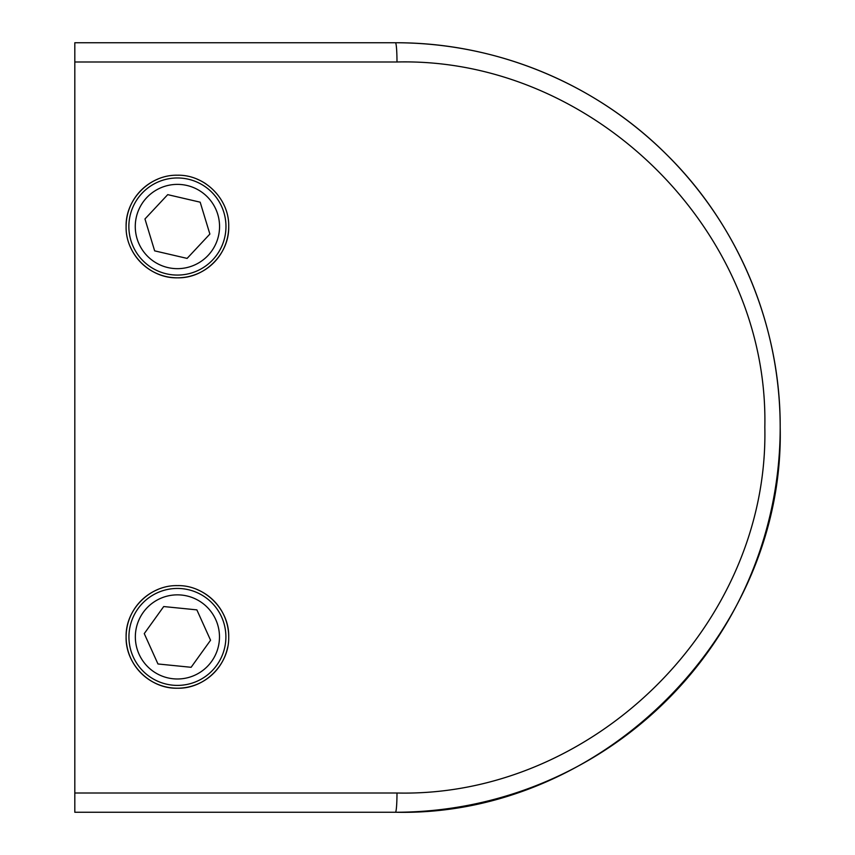 <?xml version="1.0" encoding="UTF-8"?>
<svg xmlns="http://www.w3.org/2000/svg" width="855" height="855" viewBox="0 0 855 855"><rect width="100%" height="100%" fill="white"/><g stroke="black" fill="none" stroke-linecap="round" stroke-linejoin="round"><path stroke-width="1.28" d="M128.859 226.522A48.553 48.553 0 0 1 177.413 177.968A48.553 48.553 0 0 1 225.966 226.522A48.553 48.553 0 0 1 177.413 275.075A48.553 48.553 0 0 1 128.859 226.522A48.553 48.553 0 0 0 177.413 275.075A48.553 48.553 0 0 0 225.966 226.522M167.719 194.641L144.965 218.976L154.648 250.857L187.106 258.402L209.87 234.067L200.177 202.186L167.719 194.641M128.934 636.922A48.479 48.479 0 0 1 177.413 588.443A48.479 48.479 0 0 1 225.891 636.922A48.479 48.479 0 0 1 177.413 685.4A48.479 48.479 0 0 1 128.934 636.922A48.479 48.479 0 0 0 177.413 685.4A48.479 48.479 0 0 0 225.891 636.922M163.711 606.548L144.26 633.608L157.961 663.972L191.114 667.295L210.565 640.235L196.864 609.872L163.711 606.548M157.822 589.512A51.3 51.3 0 0 0 126.113 636.922C125.396 664.346 150.02 688.927 177.402 688.222C204.826 688.916 229.407 664.367 228.713 636.922C229.429 609.54 204.847 584.927 177.466 585.622C150.053 584.927 125.45 609.369 126.113 636.922A51.3 51.3 0 0 0 227.719 646.957M130.024 246.165A51.3 51.3 0 0 0 228.713 226.522C229.429 199.14 204.847 174.527 177.466 175.222C150.053 174.527 125.45 198.969 126.113 226.522C125.396 253.946 150.02 278.527 177.402 277.822C204.826 278.516 229.407 253.967 228.713 226.522M74.812 812.25L395.438 812.25C601.685 817.038 784.901 634.004 780.188 427.169C780.604 326.161 738.528 225.592 667.21 155.15C596.063 83.672 496.477 42.419 395.438 42.75L74.812 42.75L74.812 61.988L74.812 42.75L395.438 42.75A384.75 384.75 0 0 1 780.188 427.5A384.75 384.75 0 0 1 395.438 812.25L74.812 812.25L74.812 793.013L74.812 807.184M396.987 793.013C593.231 797.565 769.094 624.642 764.83 427.19C769.062 230.187 592.462 57.178 396.987 61.988L74.812 61.988L74.812 793.013L396.987 793.013A19.238 1.539 -90 0 1 395.438 812.25M205.927 183.868A51.3 51.3 0 0 0 197.088 179.144M157.822 179.112A51.3 51.3 0 0 0 126.113 226.522M228.713 636.922A51.3 51.3 0 0 0 197.088 589.544M219.553 226.522A42.141 42.141 0 0 0 177.413 184.381A42.141 42.141 0 0 0 135.272 226.522A42.141 42.141 0 0 0 177.413 268.662A42.141 42.141 0 0 0 219.553 226.522M219.479 636.922A42.066 42.066 0 0 0 177.413 594.856A42.066 42.066 0 0 0 135.347 636.922A42.066 42.066 0 0 0 177.413 678.988A42.066 42.066 0 0 0 219.479 636.922M395.438 42.75A19.238 1.539 90 0 1 396.987 61.988"/></g></svg>
